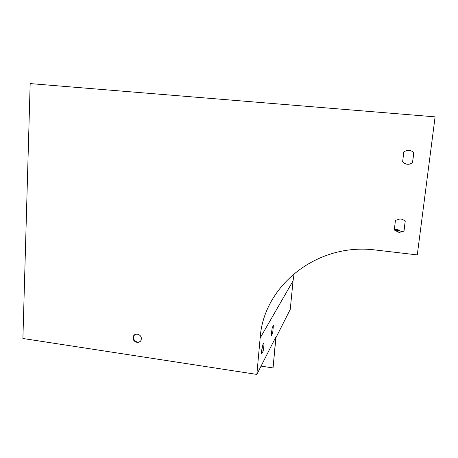 <?xml version="1.0" encoding="UTF-8"?>
<svg xmlns="http://www.w3.org/2000/svg" width="458" height="458" viewBox="0 0 458 458"><rect width="100%" height="100%" fill="white"/><g stroke="black" fill="none" stroke-linecap="round" stroke-linejoin="round"><path stroke-width="0.69" d="M394.292 229.819L399.09 232.258L403.985 230.866L405.17 221.409M402.622 161.743C404.454 163.741 406.744 164.502 409.498 164.033L412.509 162.642L413.746 152.72M134.589 334.832L133.702 336.292C132.31 339.945 137.411 343.809 140.308 341.284M22.9 338.491L256.846 374.415L260.144 338.044C263.459 285.878 317.01 242.265 375.789 250.039L417.278 254.906L435.1 116.859L30.171 83.585L22.9 338.491M395.449 220.395L399.949 218.958C402.084 219.05 403.841 219.886 405.215 221.46L404.013 231.078L399.107 232.475L394.269 229.99L395.449 220.395M403.836 151.861L406.464 150.55C409.383 149.892 411.828 150.63 413.797 152.777L412.549 162.733L409.532 164.124C406.756 164.599 404.454 163.827 402.616 161.8L403.836 151.861M133.095 337.666L133.284 336.659C134.486 332.216 141.808 334.237 141.316 338.891L141.201 339.641C140.228 344.324 132.602 342.458 133.095 337.666M256.846 374.415L275.853 337.002L273.088 367.551L275.922 337.712L290.257 309.379L293.051 280.874L294.15 273.535M261.655 351.423L262.709 345.063M271.422 333.229L272.258 327.607M395.054 230.586L399.611 230.471C399.324 230.065 397.95 229.704 395.472 229.389L394.355 229.286M263.905 342.876L262.423 345.584C261.77 349.082 261.518 351.841 261.667 353.857L263.155 351.051C263.791 347.616 264.037 344.891 263.905 342.876M273.392 325.535L272.126 327.848L271.405 335.525L272.676 333.132L273.392 325.535M394.928 230.471L397.08 230.769M261.06 366.119L272.922 367.917M271.56 332.972L272.676 333.132M261.947 350.874L263.155 351.051M260.144 338.044L293.051 280.874M133.702 336.292L133.284 336.659"/></g></svg>
